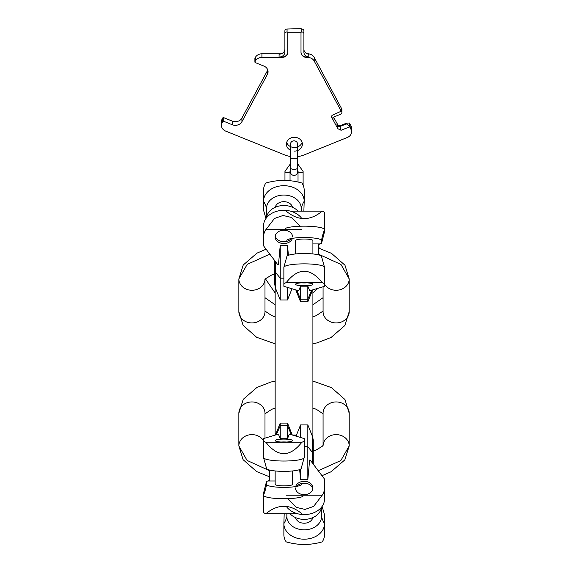 <?xml version="1.0" encoding="UTF-8"?>
<svg xmlns="http://www.w3.org/2000/svg" width="573" height="573" viewBox="0 0 573 573"><rect width="100%" height="100%" fill="white"/><g stroke="black" fill="none" stroke-linecap="round" stroke-linejoin="round"><path stroke-width="0.86" d="M294.035 435.043A18.873 18.873 0 0 1 296.42 435.201A18.873 18.873 0 0 0 292.61 435.1M331.581 116.484A2.177 1.884 180 0 0 331.774 117.1L332.999 119.385A2.177 1.884 180 0 1 334.052 116.878L340.634 114.22A2.177 1.884 180 0 0 341.888 112.509L341.888 109.608A2.177 1.884 180 0 0 341.687 108.806L314.219 57.429A7.263 6.289 180 0 0 308.79 53.876A5.809 5.028 0 0 1 308.338 53.798L307.171 53.798M301.004 52.036A5.809 5.028 180 0 0 306.813 57.064L308.338 57.064A5.809 5.028 0 0 1 303.905 52.179L303.905 30.899A2.177 1.884 180 0 0 301.727 29.015L301.004 28.65L287.066 29.015A2.177 1.884 180 0 0 284.888 30.899L284.888 52.036A5.809 5.028 0 0 1 279.08 57.064L281.98 57.064A5.809 5.028 180 0 0 287.789 52.036M281.243 53.798L261.925 53.798A7.263 6.289 180 0 0 255.35 57.429L254.971 58.131A0.723 0.63 180 0 0 254.899 58.396L254.899 62.027A0.723 0.63 180 0 0 255.322 62.6L263.874 66.053A7.263 6.289 0 0 1 268.064 71.754A7.263 6.289 0 0 1 267.383 74.411L241.921 121.705A7.263 6.289 0 0 1 232.273 124.742L223.721 121.29A0.723 0.63 180 0 0 222.754 121.598L222.138 122.737A7.263 6.289 180 0 0 221.457 125.394A7.263 6.289 180 0 0 225.647 131.088L284.58 154.889A23.235 20.119 180 0 0 290.404 156.472L290.404 156.93A3.631 1.812 0 0 0 294.035 158.75A3.631 1.812 0 0 0 297.666 156.93L297.666 144.41C297.444 142.204 296.241 140.994 294.035 140.779C291.829 140.994 290.618 142.204 290.404 144.41L290.404 167.617A3.631 1.812 0 0 0 294.035 169.436A3.631 1.812 0 0 0 297.666 167.617L297.666 156.572A23.235 20.119 180 0 0 304.213 154.889L347.353 137.47A7.263 6.289 180 0 0 351.543 131.769A7.263 6.289 180 0 0 350.862 129.111L349.63 126.834L341.078 130.286L337.805 128.667L331.774 117.465A2.177 1.884 0 0 1 332.827 114.958L341.379 111.141L341.687 111.714L341.687 108.806M267.756 69.935A7.263 6.289 0 0 1 267.383 70.78L241.921 118.074A7.263 6.289 0 0 1 232.273 121.118L223.721 117.658A0.723 0.63 180 0 0 222.754 117.966L222.138 119.105A7.263 6.289 180 0 0 221.457 121.763L221.457 125.394M351.543 131.769L351.543 128.137A7.263 6.289 180 0 0 350.862 125.48L349.329 122.994L346.436 123.174L339.853 125.831L337.869 125.58L336.96 124.47L337.805 128.667M338.378 125.838L333.558 117.15M302.1 142.383A7.986 6.919 0 0 1 294.393 147.483A7.986 6.919 0 0 1 286.686 142.383M341.379 111.506L314.219 61.06A7.263 6.289 180 0 0 308.79 57.508A5.809 5.028 0 0 1 308.338 57.429L306.813 57.429A5.809 5.028 0 0 1 301.004 52.401L301.004 32.281L287.789 32.281L287.789 52.401A5.809 5.028 0 0 1 281.98 57.429L261.925 57.429A7.263 6.289 180 0 0 255.35 61.06L254.971 61.762A0.723 0.63 180 0 0 254.899 62.027M341.888 112.509A2.177 1.884 180 0 0 341.687 111.714M294.035 151.107A7.986 6.919 180 0 0 302.379 144.195A7.986 6.919 180 0 0 294.393 137.284A7.986 6.919 180 0 0 286.407 144.195A7.986 6.919 180 0 0 290.404 150.19M341.078 130.286L339.853 126.554L336.96 126.096M339.853 125.831L339.853 126.554L346.436 123.897L349.329 125.902L349.63 126.834M303.905 33.8A2.177 1.884 180 0 0 301.727 31.916L301.004 32.281M287.066 29.015L287.066 31.916L287.789 32.281M308.338 53.798L308.338 54.163A5.809 5.028 0 0 1 303.905 49.278M308.338 57.064L308.338 57.429M287.066 31.916A2.177 1.884 180 0 0 284.888 33.8M284.888 49.135A5.809 5.028 0 0 1 279.08 54.163L279.08 57.064M284.96 180.545L284.96 171.37A2.543 1.268 0 0 0 287.496 172.638A2.543 1.268 0 0 0 290.038 171.37L290.038 180.76M297.666 163.849L303.11 171.37L303.11 185.208M298.024 181.842L298.024 171.37A2.543 1.268 180 0 0 300.567 172.638A2.543 1.268 180 0 0 303.11 171.37M264.991 279.495L264.991 311.626A13.072 11.317 180 0 1 251.927 322.943A13.072 11.317 180 0 1 238.855 311.626L238.855 278.951A13.072 11.317 0 0 0 251.597 290.267A13.072 11.317 0 0 0 264.977 279.517M318.717 254.276L340.971 264.454L349.208 278.951L349.208 311.626A13.072 11.317 180 0 1 336.143 322.943A13.072 11.317 180 0 1 323.072 311.626L323.072 286.744M307.83 286.185L309.613 290.604A2.901 0.501 180 0 0 310.903 290.404L324.526 286.307L324.526 267.383A20.327 3.531 0 0 0 324.476 267.14A20.327 3.531 0 0 0 304.199 263.859A20.327 3.531 0 0 0 283.914 267.14A20.327 3.531 0 0 0 283.871 267.383L283.871 286.307L297.494 290.404A2.901 0.501 180 0 0 298.784 290.604L300.567 286.185L307.83 286.185L307.83 301.806L312.614 289.888M295.783 289.888L300.567 301.806L300.567 299.178L307.83 299.178L311.705 290.16M290.482 211.151L322.205 211.151A20.327 3.531 0 0 1 324.526 212.791L324.511 219.595M322.205 211.151C310.201 221.071 298.196 221.071 286.192 211.151M324.526 226.801L324.526 219.652C324.168 221.221 324.168 223.606 324.526 226.801L324.526 229.687A20.327 3.531 180 0 0 307.844 226.213A20.327 3.531 180 0 0 285.182 228.441M286.865 240.531A17.333 3.008 0 0 1 304.199 237.523A17.333 3.008 0 0 1 321.532 240.531A52.272 51.477 180 0 1 324.526 229.687L324.526 231.707L321.532 243.446L319.104 244.32L318.717 244.993L318.717 254.899M321.532 256.546A17.333 3.008 180 0 0 321.525 256.46A17.333 3.008 180 0 0 304.199 253.538A17.333 3.008 180 0 0 286.872 256.46L283.914 267.14M324.526 284.287A20.327 3.531 180 0 0 322.205 282.647C310.201 267.455 298.196 267.455 286.192 282.647A20.327 3.531 180 0 0 283.871 284.287M322.205 282.647L286.192 282.647M312.908 284.287A8.71 1.511 0 0 1 304.199 285.798A8.71 1.511 0 0 1 295.482 284.287A8.71 1.511 0 0 1 304.199 282.776A8.71 1.511 0 0 1 312.908 284.287M300.567 286.185L300.567 299.178L296.692 290.16M318.717 244.993L318.717 243.912M321.532 240.531L321.532 243.446M312.908 253.946L312.908 240.531A8.71 1.511 180 0 0 304.199 239.02A8.71 1.511 180 0 0 295.482 240.531L295.482 253.946M307.042 282.854A8.71 1.511 0 0 1 301.355 282.854M283.871 278.177L280.24 278.177L275.455 272.254L275.455 288.112L280.24 299.958L280.24 245.273L287.496 245.273L287.496 255.737M287.496 287.395L287.496 299.958L280.24 299.958M301.871 229.673L265.865 229.673A20.327 15.571 180 0 0 263.537 236.907L263.537 245.803L277.16 263.881A2.901 2.228 180 0 0 278.449 264.783L280.24 245.273M287.496 245.273L288.42 255.3M292.38 238.325A8.71 6.675 0 0 1 282.933 243.539A8.71 6.675 0 0 1 275.155 236.907A8.71 6.675 0 0 1 283.871 230.231A8.71 6.675 0 0 1 292.581 236.907M265.865 229.673L274.453 218.478L283.041 215.484L291.636 217.475L300.223 226.228M263.537 236.907L263.537 232.423C263.895 227.28 263.895 225.726 263.537 227.76L263.537 225.877A20.327 15.571 0 0 1 265.915 218.571A20.327 15.571 0 0 1 283.549 210.305A20.327 15.571 0 0 1 301.513 218.141M263.738 226.464L263.537 232.423M266.531 217.31L266.531 208.343A17.333 13.279 0 0 1 283.871 195.064A17.333 13.279 0 0 1 301.205 208.343L301.205 211.151M292.466 207.268A8.71 6.675 180 0 0 283.871 201.675A8.71 6.675 180 0 0 275.269 207.268M303.869 211.151L304.199 201.266A20.327 15.571 180 0 0 283.871 185.695A20.327 15.571 180 0 0 263.537 201.266L263.537 190.236A20.327 15.571 0 0 1 265.865 183.009C277.869 179.564 289.874 179.564 301.871 183.009A20.327 15.571 0 0 1 304.199 190.236L304.199 201.266A52.272 33.599 0 0 0 301.205 208.343M265.965 218.499L263.537 210.169L263.537 201.266A52.272 33.599 0 0 1 266.531 208.343M274.796 260.736L274.796 270.556A9.075 4.541 0 0 0 275.455 272.254L275.455 261.61M298.039 211.151A17.333 13.279 180 0 0 280.211 205.822A17.333 13.279 180 0 0 266.839 216.308L265.915 218.571M291.306 238.518A8.71 6.675 0 0 1 282.102 241.577A8.71 6.675 0 0 1 275.241 235.976M323.072 445.393L323.072 413.269A13.072 11.317 0 0 1 336.143 401.945A13.072 11.317 0 0 1 349.208 413.269L349.208 445.937A13.072 11.317 180 0 0 336.466 434.62A13.072 11.317 180 0 0 323.093 445.371M269.346 470.612L247.092 460.441L238.855 445.937L238.855 413.269A13.072 11.317 0 0 1 251.927 401.945A13.072 11.317 0 0 1 264.991 413.269L264.991 438.152M280.24 438.71L278.449 434.284A2.901 0.501 0 0 0 277.16 434.492L263.537 438.589L263.537 457.505A20.327 3.531 180 0 0 263.587 457.748A20.327 3.531 180 0 0 283.871 461.036A20.327 3.531 180 0 0 304.148 457.748A20.327 3.531 180 0 0 304.199 457.505L304.199 438.589L290.575 434.492A2.901 0.501 0 0 0 289.286 434.284L287.496 438.71L280.24 438.71L280.24 423.082L275.455 435M292.28 435L287.496 423.082L287.496 425.71L280.24 425.71L276.365 434.728M297.588 513.737L265.865 513.737A20.327 3.531 180 0 1 263.537 512.104L263.551 505.293M265.865 513.737C277.869 503.825 289.874 503.825 301.871 513.737M263.537 498.087L263.537 505.236C263.895 503.667 263.895 501.282 263.537 498.087L263.537 495.201A20.327 3.531 0 0 0 280.218 498.675A20.327 3.531 0 0 0 302.888 496.447M301.205 484.357A17.333 3.008 180 0 1 283.871 487.372A17.333 3.008 180 0 1 266.531 484.357A52.272 51.477 -0 0 1 263.537 495.201L263.537 493.181L266.531 481.442L268.959 480.568L269.346 479.895L269.346 469.989M266.531 468.342A17.333 3.008 0 0 0 266.538 468.428A17.333 3.008 0 0 0 283.871 471.357A17.333 3.008 0 0 0 301.197 468.428L304.148 457.748M263.537 440.601A20.327 3.531 0 0 0 265.865 442.241C277.869 457.44 289.874 457.44 301.871 442.241A20.327 3.531 0 0 0 304.199 440.601M265.865 442.241L301.871 442.241M275.155 440.601A8.71 1.511 180 0 1 283.871 439.09A8.71 1.511 180 0 1 292.581 440.601A8.71 1.511 180 0 1 283.871 442.112A8.71 1.511 180 0 1 275.155 440.601M287.496 438.71L287.496 425.71L291.378 434.728M269.346 479.895L269.346 480.983M266.531 484.357L266.531 481.442M275.155 470.949L275.155 484.357A8.71 1.511 0 0 0 283.871 485.875A8.71 1.511 0 0 0 292.581 484.357L292.581 470.949M281.028 442.034A8.71 1.511 180 0 1 286.715 442.034M304.199 446.711L307.83 446.711L312.614 452.634L312.614 436.784L307.83 424.93L307.83 479.622L300.567 479.622L300.567 469.151M300.567 437.493L300.567 424.93L307.83 424.93M286.192 495.215L322.205 495.215A20.327 15.571 0 0 0 324.526 487.981L324.526 479.085L310.903 461.007A2.901 2.228 0 0 0 309.613 460.105L307.83 479.622M300.567 479.622L299.65 469.588M295.682 486.563A8.71 6.675 180 0 1 305.13 481.349A8.71 6.675 180 0 1 312.908 487.981A8.71 6.675 180 0 1 304.199 494.657A8.71 6.675 180 0 1 295.482 487.981M322.205 495.215L313.61 506.417L305.022 509.411L296.434 507.42L287.847 498.66M324.526 487.981L324.526 492.465C324.168 497.608 324.168 499.162 324.526 497.128L324.526 499.011A20.327 15.571 180 0 1 322.155 506.317A20.327 15.571 180 0 1 304.521 514.583A20.327 15.571 180 0 1 286.55 506.747M324.332 498.424L324.526 492.465M321.532 507.578L321.532 516.545A17.333 13.279 180 0 1 304.199 529.824A17.333 13.279 180 0 1 286.865 516.545L286.865 513.737M295.596 517.62A8.71 6.675 0 0 0 304.199 523.221A8.71 6.675 0 0 0 312.794 517.62M284.194 513.737L283.871 523.622A20.327 15.571 0 0 0 304.199 539.193A20.327 15.571 0 0 0 324.526 523.622L324.526 534.652A20.327 15.571 180 0 1 322.205 541.879C310.201 545.324 298.196 545.324 286.192 541.879A20.327 15.571 180 0 1 283.871 534.652L283.871 523.622A52.272 33.599 180 0 0 286.865 516.545M322.105 506.389L324.526 514.719L324.526 523.622A52.272 33.599 180 0 1 321.532 516.545M313.273 464.151L313.273 454.339A9.075 4.541 180 0 0 312.614 452.634L312.614 463.278M290.031 513.737A17.333 13.279 0 0 0 307.851 519.074A17.333 13.279 0 0 0 321.224 508.58L322.155 506.317M296.764 486.37A8.71 6.675 180 0 1 305.961 483.318A8.71 6.675 180 0 1 312.822 488.919M332.999 119.385L332.999 117.787M337.805 125.036L336.96 124.47M331.774 117.465L331.774 117.1M314.219 57.429L314.219 61.06M346.436 123.897L346.436 123.174M349.329 122.994L349.329 125.902M350.862 129.111L350.862 125.48M222.138 119.105L222.138 122.737M222.754 121.598L222.754 117.966M223.721 117.658L223.721 121.29M232.273 121.118L232.273 124.742M241.921 118.074L241.921 121.705M267.383 70.78L267.383 74.411M254.971 58.131L254.971 61.762M255.35 61.06L255.35 57.429M261.925 53.798L261.925 57.429M281.98 57.064L281.98 57.429M301.727 31.916L301.727 29.015M308.79 57.508L308.79 53.876M306.813 57.429L306.813 57.064M266.094 249.191L256.926 253.151L243.224 265.02L238.855 278.951L247.235 264.332L269.833 254.161M318.717 248.166L331.466 253.323L344.967 265.213L349.208 278.951A13.072 11.317 180 0 1 339.223 289.952A13.072 11.317 180 0 1 324.526 284.136M319.999 243.912L312.908 243.912M321.976 475.697L331.144 471.737L344.839 459.868L349.208 445.937L340.828 460.556L318.23 470.734M269.346 476.722L256.604 471.565L243.102 459.675L238.855 445.937A13.072 11.317 -0 0 1 248.847 434.936A13.072 11.317 -0 0 1 263.537 440.752M268.064 480.983L275.155 480.983M312.908 437.636L312.908 289.795M264.991 413.806L271.81 409.28L275.155 408.033L275.155 435.093L275.155 287.252L275.155 292.996L265.485 278.901M264.991 297.702L275.155 304.786L275.155 316.862L271.666 315.551L264.991 311.082M238.855 311.626L243.102 325.364L256.604 337.253L275.155 343.85L275.155 381.038L270.7 382.098L256.926 387.463L243.224 399.338L238.855 413.269M323.072 297.702L312.908 304.786M318.717 247.5L320.185 248.603M312.908 292.996L317.943 288.283M297.666 167.617L297.666 171.793C297.444 173.999 296.241 175.209 294.035 175.424C291.829 175.209 290.618 173.999 290.404 171.793L290.404 167.617M284.96 171.37L290.404 163.849M264.869 279.696L265.851 278.542L271.666 275.026L274.796 273.837L274.796 284.709L275.455 288.112M349.208 311.626L344.839 325.55L331.144 337.425L317.363 342.79L312.908 343.85M312.908 316.862L316.253 315.616L323.072 311.082M300.567 301.806L307.83 301.806M324.476 267.14L321.525 256.46M292.022 288.756L287.496 299.958M274.796 270.556L274.796 284.709M323.201 445.192L322.212 446.346L316.403 449.862L313.273 451.051L313.273 440.179L312.614 436.784M312.908 381.038L331.466 387.642L344.967 399.531L349.208 413.269M323.072 413.806L316.403 409.344L312.908 408.033M287.496 423.082L280.24 423.082M263.587 457.748L266.538 468.428M296.04 436.132L300.567 424.93M313.273 454.339L313.273 440.179"/></g></svg>
